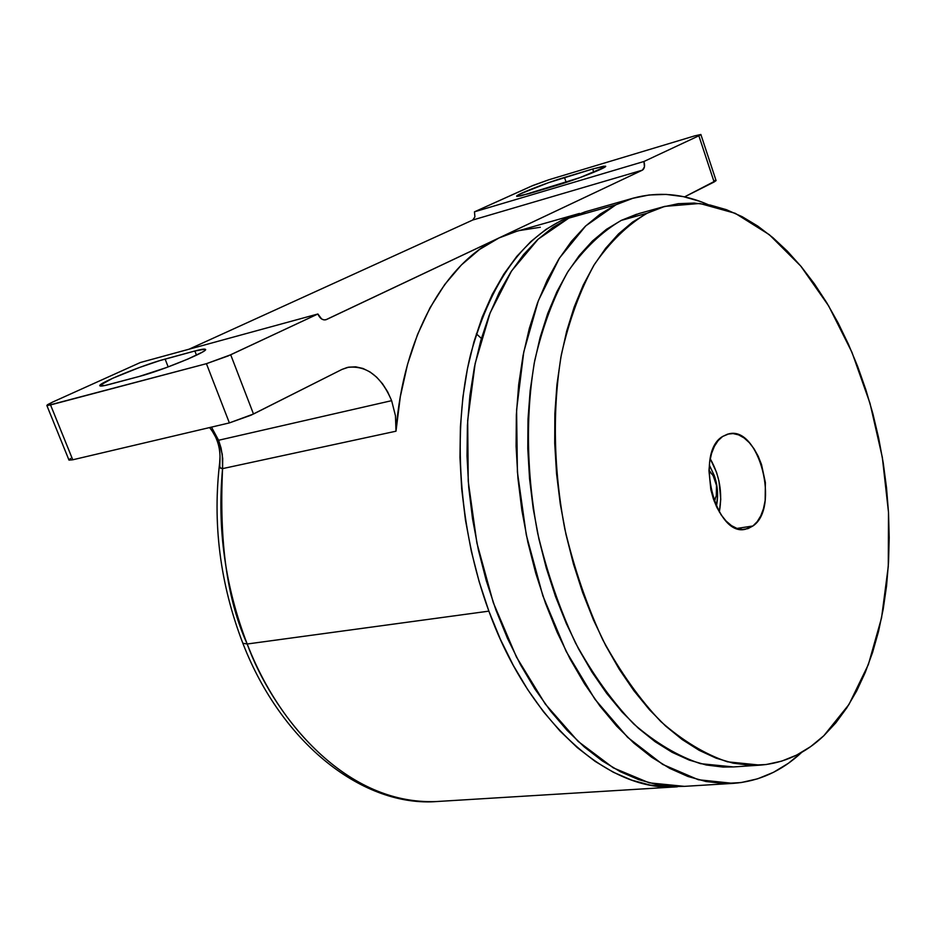 <?xml version="1.0" encoding="UTF-8"?>
<svg xmlns="http://www.w3.org/2000/svg" width="936" height="936" viewBox="0 0 936 936"><rect width="100%" height="100%" fill="white"/><g stroke="black" fill="none" stroke-linecap="round" stroke-linejoin="round"><path stroke-width="1.4" d="M579.454 213.443L561.986 220.089L546.039 229.343L530.923 241.465L516.789 256.394L503.86 274.061L492.301 294.313L482.274 316.976L473.944 341.839L467.462 368.632L462.91 397.063L460.407 426.804L459.974 457.482L461.67 488.709L465.461 520.088L471.323 551.222L479.162 581.701L488.873 611.138L500.315 639.171L513.337 665.449L527.752 689.68L543.348 711.582L559.927 730.946L577.266 747.595L595.144 761.389L613.349 772.247L631.66 780.121L649.876 785.011L667.813 786.954L677.383 786.79C610.284 792.769 529.741 724.066 488.873 611.138C458.605 528.828 451.948 430.689 470.644 354.288C492.43 275.991 528.7 229.039 579.454 213.443L516.707 231.297L499.005 237.955C445.524 262.314 403.217 335.977 395.986 431.203L395.472 415.841L391.634 400.666L395.472 415.841L395.986 431.203L222.581 468.62L222.277 454.334L218.603 440.259L391.634 400.666L387.621 391.763L382.555 383.818L376.6 377.126L369.989 371.931L362.957 368.456L355.762 366.842L348.672 367.158L341.979 369.427L250.918 415.233L229.379 422.908L206.423 363.683L50.544 404.925L72.762 459.787L229.379 422.908L72.762 459.787L68.936 459.974M677.383 786.79L437.147 801.508C341.172 805.873 270.843 709.734 247.198 644.003L242.833 643.243L247.198 644.003C286.545 745.629 367.474 807.405 437.147 801.508C363.695 807.394 281.935 744.167 242.951 643.535C219.913 583.654 212.25 522.651 219.937 460.512M488.873 611.138L247.198 644.003L488.873 611.138M716.368 506.353L717.596 496.115L716.251 482.461L714.414 475.851L709.312 465.052L714.414 475.851C717.842 486.369 718.485 496.536 716.356 506.353M708.985 470.387L710.716 472.306L708.985 470.387M715.279 499.04L714.285 501.415L715.279 499.04M708.973 470.679L712.425 474.517C716.496 481.326 717.736 488.615 716.157 496.384L714.18 501.146L716.321 495.67L716.485 485.41L713.127 475.64L708.973 470.679L709.722 461.67L711.571 453.422L714.414 446.296L718.169 440.575L722.65 436.457L728.957 433.813C759.084 425.95 780.226 508.049 752.907 525.985L745.267 529.296C715.186 536.843 694.453 452.462 722.65 436.457L727.682 434.105L733.075 433.579L738.621 434.889L744.097 437.954L749.303 442.658L754.053 448.812L758.172 456.171L761.506 464.467L765.391 482.613L765.145 500.596L763.46 508.716L760.781 515.818L757.224 521.656L752.907 525.985L736.96 528.43L752.907 525.985L747.981 528.629L742.634 529.472L737.065 528.466L731.484 525.634L726.125 521.071L721.2 514.929L716.894 507.464L713.396 498.946L710.845 489.739L708.973 470.714M664.677 206.411L638.984 213.548L621.282 220.381L647.174 213.197L664.771 206.376L699.859 203.475L735.216 213.303L769.31 234.679L800.807 266.116L828.641 305.896L851.935 352.252L870.012 403.334L882.32 457.306L888.498 512.308L888.276 566.455L881.56 617.842L868.386 664.49L848.987 704.445L823.82 735.743C805.194 753.422 783.982 763.226 760.196 765.133L727.447 761.81C704.948 754.217 682.742 740.809 660.851 721.586C639.58 699.145 620.205 671.861 602.737 639.744C586.813 605.37 574.166 568.409 564.794 528.899C553.41 468.819 552.334 408.154 561.424 354.346C569.205 320.053 580.191 290.101 594.372 264.49C610.038 241.862 627.647 224.769 647.174 213.197L621.282 220.381L636.679 214.215M633.169 198.163L586.205 211.524L568.76 218.158L615.958 204.773L633.216 198.151C658.078 191.447 683.093 193.623 708.283 204.691L700.374 201.509L683.303 196.619L666.151 194.407L649.104 194.981L632.315 198.42L615.958 204.773L600.233 214.063L585.316 226.301L571.393 241.406L558.675 259.319L547.314 279.887L537.486 302.948L529.355 328.267L523.048 355.586L518.684 384.591L516.344 414.94L516.087 446.273L517.924 478.191L521.855 510.272L527.822 542.12L535.766 573.3L545.548 603.428L557.06 632.116L570.106 659.026L584.532 683.83L600.105 706.259L616.637 726.09L633.906 743.137L651.69 757.259L669.755 768.386L687.925 776.47L705.966 781.501L723.715 783.514L740.984 782.59L757.622 778.81L773.487 772.317L788.451 763.238L801.813 752.287C781.724 771.088 758.85 781.443 733.169 783.373L698.338 779.735L662.665 764.396L627.635 737.346L594.91 699.215L566.128 651.327L542.821 595.694L526.289 534.889L517.397 471.919L516.59 409.909L523.774 351.913L538.375 300.585L559.459 258.067L585.784 225.857L615.958 204.773L568.76 218.158L538.223 239.113L511.547 270.972L490.113 312.893L475.172 363.39L467.684 420.381L468.222 481.233L476.892 542.985L493.272 602.585L516.485 657.107L545.267 704.024L578.085 741.37L613.291 767.848L649.233 782.847L684.392 786.357L733.169 783.373M719.316 511.969C722.697 493.143 719.667 475.406 710.225 458.757L716.543 472.352L718.965 481.127L720.755 499.239L719.316 511.969M733.684 766.923L723.06 767.075L706.294 765.005L689.27 760.102L672.153 752.333L655.13 741.71L638.41 728.267L622.183 712.109L606.657 693.342L592.032 672.153L578.506 648.765L566.268 623.411L555.481 596.407L546.296 568.07L538.855 538.75L533.239 508.81L529.542 478.647L527.787 448.648L528.009 419.176L530.162 390.605L534.21 363.285L540.084 337.533L547.665 313.63L556.85 291.833L567.485 272.353L579.407 255.364L592.465 240.985L606.481 229.297L621.282 220.381C601.614 231.917 583.877 248.929 568.07 271.417C553.761 296.841 542.646 326.535 534.737 360.524C525.482 413.841 526.418 473.897 537.697 533.333C546.998 572.434 559.611 608.985 575.523 642.997C592.979 674.751 612.378 701.731 633.707 723.926C655.668 742.927 677.945 756.183 700.561 763.671L733.508 766.935L760.196 765.133M684.602 786.345L674.844 786.521L656.92 784.567L638.726 779.665L620.428 771.755L602.246 760.874L584.38 747.033L567.052 730.337L550.473 710.915L534.877 688.943L520.463 664.642L507.441 638.282L495.975 610.167L486.264 580.648L478.413 550.075L472.54 518.86L468.725 487.387L467.017 456.078L467.415 425.318L469.907 395.507L474.435 366.994L480.905 340.131L489.2 315.21L499.204 292.5L510.74 272.212L523.645 254.522L537.744 239.557L552.848 227.425L568.76 218.158L585.293 211.782M647.174 213.197L632.479 222.136L618.567 233.871L605.615 248.332L593.787 265.438L583.257 285.07L574.178 307.043L566.678 331.145L560.898 357.131L556.932 384.708L554.861 413.548L554.72 443.325L556.546 473.639L560.301 504.118L565.964 534.362L573.452 563.999L582.672 592.652L593.471 619.948L605.721 645.583L619.246 669.24L633.859 690.663L649.35 709.628L665.543 725.985L682.215 739.58L699.169 750.333L716.204 758.195L733.145 763.168L749.818 765.262L766.046 764.56L781.689 761.132L796.606 755.095L810.681 746.589L823.82 735.743L835.907 722.744L846.893 707.733L856.686 690.908L865.262 672.446L872.551 652.532L878.553 631.344L883.221 609.067L886.556 585.889L888.545 561.998L889.2 537.568L888.521 512.776L886.521 487.82L883.233 462.852L878.658 438.06L872.855 413.607L865.835 389.68L857.668 366.456L848.379 344.097L838.036 322.768L826.699 302.656L814.437 283.912L801.321 266.737L787.445 251.257L772.914 237.674L757.809 226.114L742.26 216.731L726.383 209.687L710.319 205.089L694.208 203.054L678.214 203.685L662.477 207.055L647.174 213.197M516.836 231.25L499.005 237.955L479.56 249.444L461.354 264.993L444.74 284.497L430.034 307.757L417.55 334.468L407.558 364.268L400.315 396.688L395.986 431.203L222.581 468.62C217.012 528.477 225.213 586.942 247.198 644.003C227.249 600.444 219.047 541.991 222.581 468.62L220.229 467.813L219.539 465.227L220.042 455.914M481.396 338.434L476.365 333.824M540.294 227.261L519.363 230.572M714.952 180.484L716.11 180.578L714.121 181.994L698.864 135.79L700.9 134.527L694.828 135.837L700.865 134.492L698.864 135.79L643.933 161.495L474.458 211.828L474.915 216.871L472.785 220.007L189.002 349.21L472.785 220.007L642.435 170.141L472.785 220.007L474.915 216.871L474.458 211.828L531.625 186.053L548.8 179.782L694.828 135.837L548.8 179.782L533.251 185.351L474.458 211.828L643.933 161.495C645.103 165.754 644.6 168.632 642.435 170.141L325.763 319.808C322.44 320.299 319.82 318.369 317.889 313.993L321.668 319L324.125 319.925L326.465 319.539L642.435 170.141L644.448 166.854L643.933 161.495L698.864 135.79L714.121 181.994L684.544 196.888L716.063 180.531L700.9 134.585M68.983 459.798L70.668 458.441M592.687 168.995L603.509 166.21L605.592 166.351L604.878 167.053L580.063 177.583L520.802 195.87L516.976 196.384L519.737 194.126L548.192 182.789L592.687 168.995L605.522 166.163C608.54 166.947 576.646 179.56 557.095 185.269L528.664 193.74L516.777 196.314C514.086 195.437 545.325 183.105 564.478 177.454L566.186 182.403L564.478 177.454L592.687 168.995L593.81 172.271L592.687 168.995M211.489 427.12L218.603 440.259L391.634 400.666C381.116 376.061 366.339 365.005 347.291 367.462L341.979 369.427L253.492 414.005L230.701 354.779L317.889 313.993L140.377 362.501L52.533 402.117L47.455 404.726L46.894 405.51L47.537 405.545L206.423 363.683L228.091 355.949L317.889 313.993L140.377 362.501L52.533 402.117L46.847 405.475L68.995 460.126L72.762 459.787L50.544 404.925L46.847 405.475M194.863 351L204.844 349.14L205.464 349.608L204.621 350.614L202.328 352.135L187.82 359.096L166.105 367.684L139.148 376.483L104.972 385.503L99.918 385.398L112.542 378.331L139.347 367.52L159.658 360.652L194.863 351C200.994 349.339 204.481 348.777 205.347 349.303C210.132 350.743 161.706 370.691 139.148 376.483L109.36 384.427C103.826 385.901 100.69 386.381 99.965 385.878C95.87 384.205 143.138 364.829 165.11 359.073L168.176 366.912L165.11 359.073L194.863 351L196.49 355.177L194.863 351M219.925 452.755L219.129 446.39M217.421 440.201L211.255 429.378M218.603 440.259L221.107 448.204L222.709 458.453L222.581 468.62L220.639 468.269L219.749 466.69L220.007 459.038M206.423 363.683L229.379 422.908L253.492 414.005L230.701 354.779L206.423 363.683M220.007 459.12C220.288 446.952 216.813 436.445 209.559 427.576"/></g></svg>
